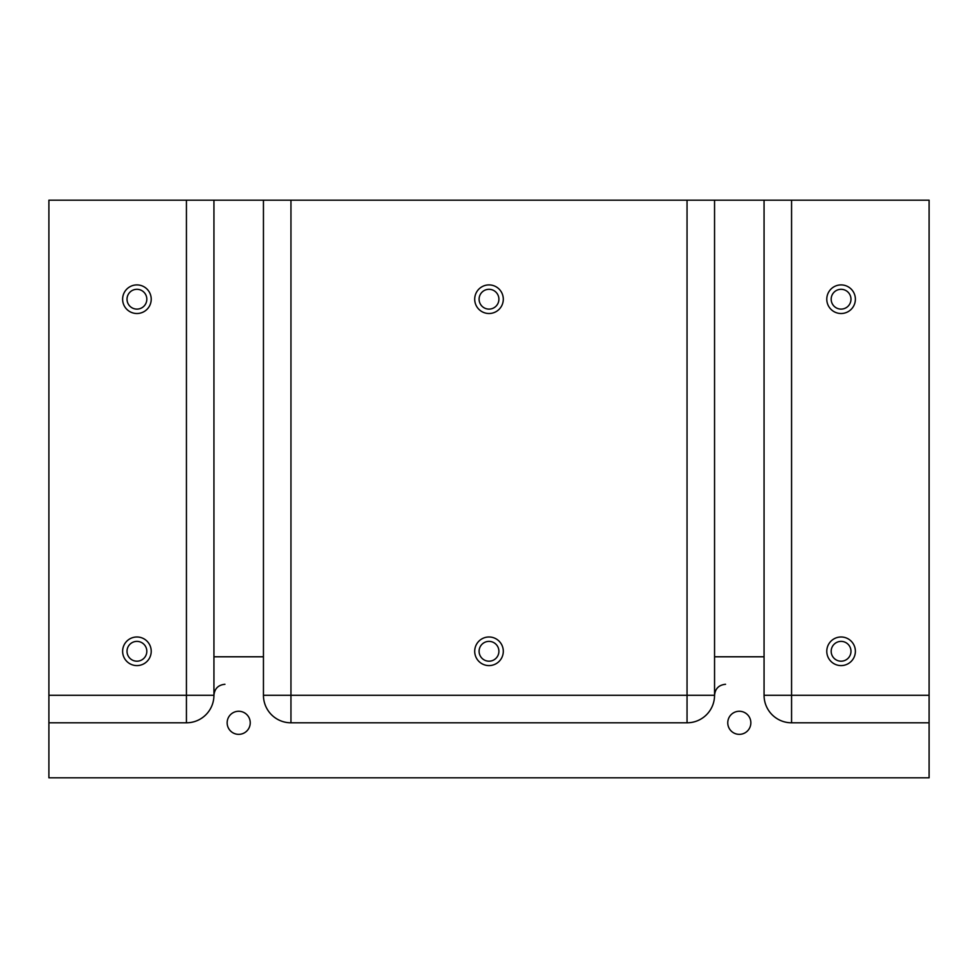 <?xml version="1.0" encoding="UTF-8"?>
<svg xmlns="http://www.w3.org/2000/svg" width="978" height="978" viewBox="0 0 978 978"><rect width="100%" height="100%" fill="white"/><g stroke="black" fill="none" stroke-linecap="round" stroke-linejoin="round"><path stroke-width="1.47" d="M136.92 665.59A14.303 14.303 0 0 1 124.536 644.135A14.303 14.303 0 0 1 149.304 644.135A14.303 14.303 0 0 1 136.92 665.59M136.92 313.51A14.303 14.303 0 0 1 124.536 292.055A14.303 14.303 0 0 1 149.304 292.055A14.303 14.303 0 0 1 136.92 313.51M186.431 200.184L213.938 200.184L213.938 695.297A27.506 27.506 0 0 1 186.431 722.803L186.431 200.184L48.9 200.184L48.9 777.816L929.1 777.816L929.1 722.803L791.569 722.803A27.506 27.506 0 0 1 764.062 695.297L764.062 656.788L714.551 656.788L714.551 200.184L263.449 200.184L263.449 695.297A27.506 27.506 0 0 0 290.955 722.803L290.955 200.184M136.92 289.305A9.902 9.902 0 0 1 146.822 299.207A9.902 9.902 0 0 1 136.92 309.109A9.902 9.902 0 0 1 127.018 299.207A9.902 9.902 0 0 1 136.92 289.305M238.693 734.356A11.553 11.553 0 0 1 228.693 717.033A11.553 11.553 0 0 1 248.693 717.033A11.553 11.553 0 0 1 238.693 734.356M186.431 722.803L48.9 722.803M489 665.59A14.303 14.303 0 0 1 476.616 644.135A14.303 14.303 0 0 1 501.384 644.135A14.303 14.303 0 0 1 489 665.59M489 313.51A14.303 14.303 0 0 1 476.616 292.055A14.303 14.303 0 0 1 501.384 292.055A14.303 14.303 0 0 1 489 313.51M841.08 313.51A14.303 14.303 0 0 1 828.696 292.055A14.303 14.303 0 0 1 853.464 292.055A14.303 14.303 0 0 1 841.08 313.51M841.08 665.59A14.303 14.303 0 0 1 828.696 644.135A14.303 14.303 0 0 1 853.464 644.135A14.303 14.303 0 0 1 841.08 665.59M929.1 695.297L929.1 200.184L791.569 200.184L791.569 695.297L929.1 695.297L929.1 722.803M725.554 684.294C718.867 684.942 715.199 688.61 714.551 695.297A27.506 27.506 0 0 1 687.045 722.803L290.955 722.803M213.938 200.184L263.449 200.184M764.062 656.788L764.062 200.184L714.551 200.184M764.062 200.184L791.569 200.184M739.307 734.356A11.553 11.553 0 0 1 729.307 717.033A11.553 11.553 0 0 1 749.307 717.033A11.553 11.553 0 0 1 739.307 734.356M687.045 200.184L687.045 695.297L714.551 695.297L714.551 656.788M213.938 656.788L263.449 656.788M489 289.305A9.902 9.902 0 0 1 498.902 299.207A9.902 9.902 0 0 1 489 309.109A9.902 9.902 0 0 1 479.098 299.207A9.902 9.902 0 0 1 489 289.305M489 641.385A9.902 9.902 0 0 1 498.902 651.287A9.902 9.902 0 0 1 489 661.189A9.902 9.902 0 0 1 479.098 651.287A9.902 9.902 0 0 1 489 641.385M841.08 641.385A9.902 9.902 0 0 1 850.982 651.287A9.902 9.902 0 0 1 841.08 661.189A9.902 9.902 0 0 1 831.178 651.287A9.902 9.902 0 0 1 841.08 641.385M841.08 289.305A9.902 9.902 0 0 1 850.982 299.207A9.902 9.902 0 0 1 841.08 309.109A9.902 9.902 0 0 1 831.178 299.207A9.902 9.902 0 0 1 841.08 289.305M136.92 641.385A9.902 9.902 0 0 1 146.822 651.287A9.902 9.902 0 0 1 136.92 661.189A9.902 9.902 0 0 1 127.018 651.287A9.902 9.902 0 0 1 136.92 641.385M224.94 684.294C218.253 684.942 214.585 688.61 213.938 695.297L48.9 695.297M687.045 722.803L687.045 695.297L263.449 695.297M764.062 695.297L791.569 695.297L791.569 722.803"/></g></svg>
